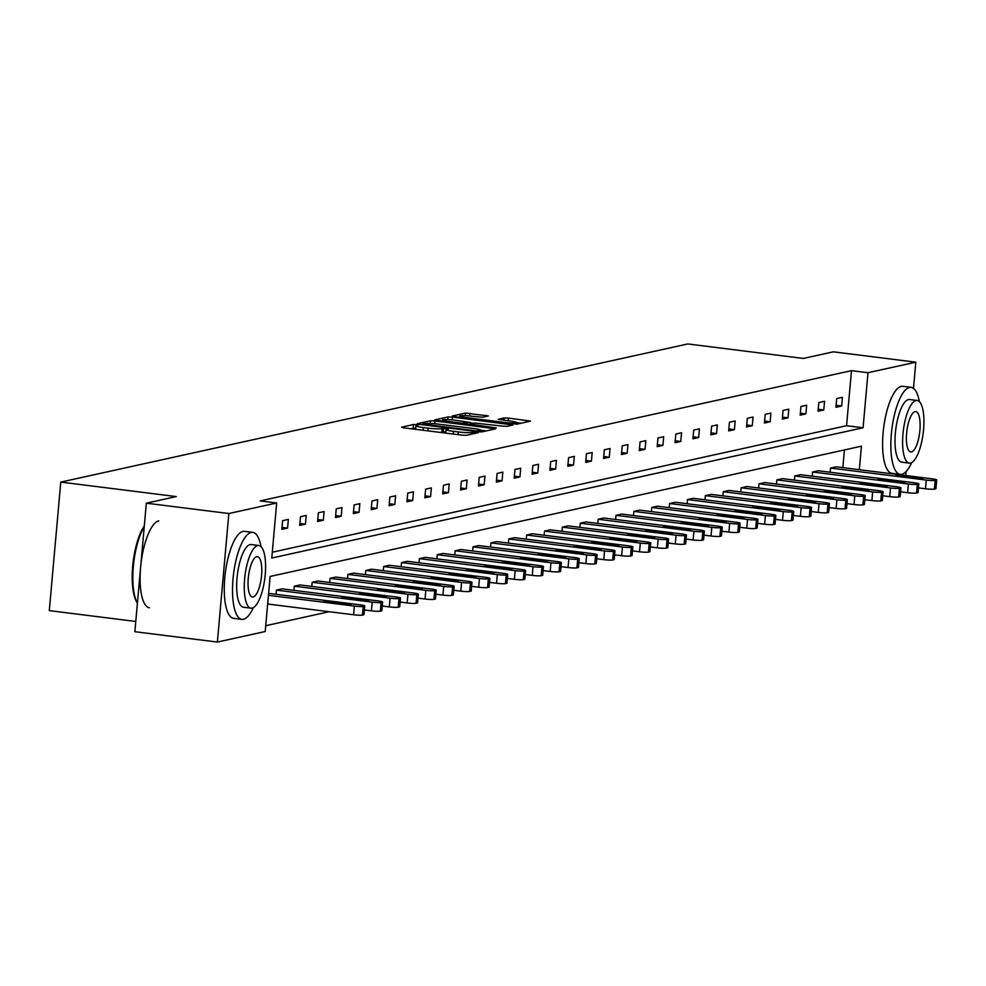 <?xml version="1.0" encoding="UTF-8"?>
<svg xmlns="http://www.w3.org/2000/svg" width="986" height="986" viewBox="0 0 986 986"><rect width="100%" height="100%" fill="white"/><g stroke="black" fill="none" stroke-linecap="round" stroke-linejoin="round"><path stroke-width="1.48" d="M416.61 424.658L413.553 424.547L401.598 427.185L403.718 427.838L462.027 435.146L466.39 435.307L478.346 432.669L472.257 432.447A11.019 1.171 5.1 0 1 458.293 431.942L453.437 431.326A11.019 1.171 5.1 0 1 446.066 429.551A11.019 1.171 5.1 0 1 446.67 429.23L448.347 428.824L446.732 428.442L442.135 428.663A11.019 1.171 5.1 0 1 428.17 428.158L423.302 427.554A11.019 1.171 5.1 0 1 415.932 425.779A11.019 1.171 5.1 0 1 416.536 425.459L418.224 425.052L416.61 424.658M415.722 428.072L410.324 428.663M445.857 431.843L441.827 432.139L442.135 428.663M488.378 415.956L465.54 413.097L452.266 416.018L454.386 416.671L517.058 424.14L530.517 421.121L508.456 418.089L504.092 417.928L498.213 419.284L510.329 421.059A9.207 0.974 5.1 0 1 516.491 422.55A9.207 0.974 5.1 0 1 504.302 422.39L465.922 417.571A9.207 0.974 5.1 0 1 459.747 416.092A9.207 0.974 5.1 0 1 471.937 416.252L482.696 417.214L488.378 415.956M859.336 469.706L861.431 446.19L270.127 576.453L265.209 631.521L217.376 642.059L134.86 631.706L146.335 503.18L176.297 496.574L60.775 482.092L687.834 343.941L803.343 358.436L833.306 351.829L915.821 362.182L913.492 388.336M146.335 503.18L228.851 513.521L276.684 502.983L271.766 558.039L863.07 427.776L867.988 372.72L915.821 362.182M272.284 552.222L846.567 425.705L851.485 370.65L260.181 500.913L276.684 502.983M851.485 370.65L867.988 372.72M434.925 420.96L430.562 420.8L417.288 423.721L419.407 424.374L477.717 431.695L482.08 431.856L495.539 428.824L434.925 420.96L434.678 423.758M434.777 419.876L448.051 416.942L452.414 417.103L513.028 424.978L507.161 426.322L502.798 426.162L474.784 423.043L470.827 423.968L473.132 424.522L496.18 427.961L434.752 420.098M906.06 471.542L905.703 475.523M217.376 642.059L228.851 513.521M60.775 482.092L49.3 610.617L135.772 621.463M812.624 472.011L818.343 470.753L914.133 482.758A7.013 0.739 5.1 0 1 918.829 483.892A7.013 0.739 5.1 0 1 918.447 484.089L917.3 484.348A7.013 0.739 5.1 0 1 908.402 484.027L812.624 472.011L812.254 476.164M776.869 479.886L782.601 478.629L878.378 490.634A7.013 0.739 5.1 0 1 883.074 491.767A7.013 0.739 5.1 0 1 882.692 491.965L881.546 492.224A7.013 0.739 5.1 0 1 872.659 491.903L776.869 479.886L776.5 484.04M741.127 487.762L746.858 486.505L842.636 498.509A7.013 0.739 5.1 0 1 847.331 499.643A7.013 0.739 5.1 0 1 846.949 499.84L845.803 500.099A7.013 0.739 5.1 0 1 836.904 499.779L741.127 487.762L740.757 491.915M705.384 495.638L711.103 494.38L806.893 506.385A7.013 0.739 5.1 0 1 811.589 507.519A7.013 0.739 5.1 0 1 811.195 507.716L810.061 507.975A7.013 0.739 5.1 0 1 801.162 507.654L705.384 495.638L705.015 499.791M669.63 503.513L675.361 502.256L771.138 514.261A7.013 0.739 5.1 0 1 775.834 515.395A7.013 0.739 5.1 0 1 775.452 515.592L774.306 515.851A7.013 0.739 5.1 0 1 765.419 515.53L669.63 503.513L669.26 507.667M633.887 511.389L639.618 510.119L735.396 522.136A7.013 0.739 5.1 0 1 740.092 523.27A7.013 0.739 5.1 0 1 739.71 523.467L738.563 523.726A7.013 0.739 5.1 0 1 729.665 523.393L633.887 511.389L633.517 515.542M598.145 519.265L603.863 517.995L699.653 530.012A7.013 0.739 5.1 0 1 704.349 531.146A7.013 0.739 5.1 0 1 703.955 531.343L702.808 531.602A7.013 0.739 5.1 0 1 693.922 531.269L598.145 519.265L597.762 523.418M562.39 527.14L568.121 525.871L663.898 537.888A7.013 0.739 5.1 0 1 668.594 539.022A7.013 0.739 5.1 0 1 668.212 539.219L667.066 539.478A7.013 0.739 5.1 0 1 658.18 539.145L562.39 527.14L562.02 531.294M526.647 535.016L532.378 533.746L628.156 545.763A7.013 0.739 5.1 0 1 632.852 546.897A7.013 0.739 5.1 0 1 632.47 547.094L631.323 547.353A7.013 0.739 5.1 0 1 622.425 547.02L526.647 535.016L526.277 539.169M490.905 542.892L496.624 541.622L592.413 553.639A7.013 0.739 5.1 0 1 597.109 554.761A7.013 0.739 5.1 0 1 596.715 554.97L595.569 555.229A7.013 0.739 5.1 0 1 586.682 554.896L490.905 542.892L490.523 547.045M455.15 550.767L460.881 549.498L556.659 561.515A7.013 0.739 5.1 0 1 561.354 562.636A7.013 0.739 5.1 0 1 560.972 562.846L559.826 563.092A7.013 0.739 5.1 0 1 550.94 562.772L455.15 550.767L454.78 554.921M419.407 558.643L425.139 557.373L520.916 569.39A7.013 0.739 5.1 0 1 525.612 570.512A7.013 0.739 5.1 0 1 525.23 570.721L524.084 570.968A7.013 0.739 5.1 0 1 515.185 570.647L419.407 558.643L419.038 562.784M383.665 566.519L389.384 565.249L485.174 577.266A7.013 0.739 5.1 0 1 489.869 578.388A7.013 0.739 5.1 0 1 489.475 578.597L488.329 578.844A7.013 0.739 5.1 0 1 479.442 578.523L383.665 566.519L383.283 570.66M347.91 574.382L353.641 573.125L449.419 585.142A7.013 0.739 5.1 0 1 454.115 586.263A7.013 0.739 5.1 0 1 453.733 586.473L452.586 586.719A7.013 0.739 5.1 0 1 443.7 586.399L347.91 574.382L347.54 578.535M312.168 582.258L317.899 581L413.676 593.017A7.013 0.739 5.1 0 1 418.372 594.139A7.013 0.739 5.1 0 1 417.99 594.348L416.844 594.595A7.013 0.739 5.1 0 1 407.945 594.275L312.168 582.258L311.798 586.411M276.413 590.133L282.144 588.876L377.934 600.893A7.013 0.739 5.1 0 1 382.63 602.015A7.013 0.739 5.1 0 1 382.235 602.224L381.089 602.471A7.013 0.739 5.1 0 1 372.203 602.15L276.413 590.133L276.043 594.287M265.727 625.703L329.188 611.714M842.833 467.647L844.41 449.936M294.296 586.202L300.015 584.944L395.805 596.949A7.013 0.739 5.1 0 1 400.501 598.083A7.013 0.739 5.1 0 1 400.119 598.28L398.973 598.539A7.013 0.739 5.1 0 1 390.074 598.219L294.296 586.202L293.927 590.355M330.039 578.326L335.77 577.069L431.548 589.073A7.013 0.739 5.1 0 1 436.243 590.207A7.013 0.739 5.1 0 1 435.861 590.404L434.715 590.663A7.013 0.739 5.1 0 1 425.816 590.343L330.039 578.326L329.669 582.48M365.781 570.45L371.512 569.193L467.302 581.198A7.013 0.739 5.1 0 1 471.998 582.332A7.013 0.739 5.1 0 1 471.604 582.529L470.458 582.788A7.013 0.739 5.1 0 1 461.571 582.467L365.781 570.45L365.412 574.604M401.536 562.575L407.255 561.317L503.045 573.322A7.013 0.739 5.1 0 1 507.741 574.456A7.013 0.739 5.1 0 1 507.359 574.653L506.212 574.912A7.013 0.739 5.1 0 1 497.314 574.591L401.536 562.575L401.166 566.728M437.279 554.699L443.01 553.442L538.787 565.446A7.013 0.739 5.1 0 1 543.483 566.58A7.013 0.739 5.1 0 1 543.101 566.777L541.955 567.036A7.013 0.739 5.1 0 1 533.056 566.716L437.279 554.699L436.909 558.852M473.021 546.823L478.752 545.566L574.542 557.571A7.013 0.739 5.1 0 1 579.238 558.705A7.013 0.739 5.1 0 1 578.844 558.914L577.697 559.161A7.013 0.739 5.1 0 1 568.811 558.84L473.021 546.823L472.651 550.977M508.776 538.948L514.495 537.69L610.285 549.695A7.013 0.739 5.1 0 1 614.981 550.829A7.013 0.739 5.1 0 1 614.598 551.038L613.452 551.285A7.013 0.739 5.1 0 1 604.554 550.964L508.776 538.948L508.406 543.101M544.519 531.072L550.25 529.815L646.027 541.819A7.013 0.739 5.1 0 1 650.723 542.953A7.013 0.739 5.1 0 1 650.341 543.163L649.195 543.409A7.013 0.739 5.1 0 1 640.296 543.089L544.519 531.072L544.149 535.225M580.261 523.196L585.992 521.939L681.782 533.956A7.013 0.739 5.1 0 1 686.478 535.078A7.013 0.739 5.1 0 1 686.083 535.287L684.937 535.534A7.013 0.739 5.1 0 1 676.051 535.213L580.261 523.196L579.891 527.35M616.016 515.321L621.747 514.063L717.525 526.08A7.013 0.739 5.1 0 1 722.22 527.202A7.013 0.739 5.1 0 1 721.838 527.411L720.692 527.658A7.013 0.739 5.1 0 1 711.793 527.337L616.016 515.321L615.646 519.474M651.758 507.445L657.489 506.188L753.267 518.205A7.013 0.739 5.1 0 1 757.963 519.326A7.013 0.739 5.1 0 1 757.581 519.536L756.435 519.782A7.013 0.739 5.1 0 1 747.536 519.462L651.758 507.445L651.389 511.598M687.501 499.569L693.232 498.312L789.022 510.329A7.013 0.739 5.1 0 1 793.718 511.451A7.013 0.739 5.1 0 1 793.323 511.66L792.177 511.907A7.013 0.739 5.1 0 1 783.291 511.586L687.501 499.569L687.131 503.723M723.256 491.706L728.987 490.436L824.764 502.453A7.013 0.739 5.1 0 1 829.46 503.575A7.013 0.739 5.1 0 1 829.078 503.784L827.932 504.031A7.013 0.739 5.1 0 1 819.033 503.71L723.256 491.706L722.886 495.847M758.998 483.83L764.729 482.561L860.507 494.578A7.013 0.739 5.1 0 1 865.203 495.699A7.013 0.739 5.1 0 1 864.821 495.909L863.674 496.155A7.013 0.739 5.1 0 1 854.788 495.835L758.998 483.83L758.628 487.971M794.741 475.955L800.472 474.685L896.262 486.702A7.013 0.739 5.1 0 1 900.957 487.823A7.013 0.739 5.1 0 1 900.563 488.033L899.417 488.28A7.013 0.739 5.1 0 1 890.531 487.959L794.741 475.955L794.371 480.096M830.495 468.079L836.227 466.809L932.004 478.826A7.013 0.739 5.1 0 1 936.7 479.948A7.013 0.739 5.1 0 1 936.318 480.157L935.172 480.404A7.013 0.739 5.1 0 1 926.273 480.083L830.495 468.079L830.126 472.232M846.567 425.705L863.07 427.776M841.65 406.022L835.918 407.28L836.695 398.603L842.426 397.333L841.65 406.022L836.091 405.32M823.778 409.954L818.047 411.224L818.824 402.534L824.542 401.277L823.778 409.954L818.22 409.264M805.895 413.898L800.176 415.155L800.952 406.478L806.671 405.209L805.895 413.898L800.349 413.196M788.024 417.83L782.292 419.099L783.069 410.41L788.8 409.153L788.024 417.83L782.477 417.14M770.152 421.774L764.421 423.031L765.198 414.342L770.929 413.085L770.152 421.774L764.594 421.071M752.281 425.705L746.55 426.975L747.326 418.286L753.058 417.029L752.281 425.705L746.722 425.015M734.41 429.649L728.679 430.907L729.455 422.218L735.186 420.96L734.41 429.649L728.851 428.947M716.539 433.581L710.807 434.851L711.584 426.162L717.303 424.904L716.539 433.581L710.98 432.891M698.655 437.525L692.936 438.782L693.7 430.093L699.431 428.836L698.655 437.525L693.109 436.823M680.784 441.457L675.053 442.714L675.829 434.037L681.56 432.768L680.784 441.457L675.237 440.767M662.912 445.401L657.181 446.658L657.958 437.969L663.689 436.712L662.912 445.401L657.354 444.698M645.041 449.333L639.31 450.59L640.087 441.913L645.818 440.643L645.041 449.333L639.483 448.642M627.17 453.277L621.439 454.534L622.215 445.845L627.946 444.587L627.17 453.277L621.611 452.574M609.299 457.208L603.568 458.465L604.344 449.789L610.063 448.519L609.299 457.208L603.74 456.506M591.415 461.14L585.696 462.409L586.46 453.72L592.192 452.463L591.415 461.14L585.869 460.45M573.544 465.084L567.813 466.341L568.589 457.664L574.32 456.395L573.544 465.084L567.998 464.381M555.673 469.016L549.941 470.285L550.718 461.596L556.449 460.339L555.673 469.016L550.114 468.325M537.801 472.96L532.07 474.217L532.847 465.54L538.578 464.27L537.801 472.96L532.243 472.257M519.93 476.891L514.199 478.161L514.975 469.472L520.707 468.214L519.93 476.891L514.372 476.201M502.059 480.835L496.328 482.092L497.104 473.416L502.823 472.146L502.059 480.835L496.5 480.133M484.175 484.767L478.456 486.036L479.221 477.347L484.952 476.09L484.175 484.767L478.629 484.077M466.304 488.711L460.573 489.968L461.349 481.291L467.081 480.022L466.304 488.711L460.758 488.008M448.433 492.643L442.702 493.912L443.478 485.223L449.209 483.966L448.433 492.643L442.874 491.952M430.562 496.587L424.83 497.844L425.607 489.167L431.338 487.897L430.562 496.587L425.003 495.884M412.69 500.518L406.959 501.788L407.736 493.099L413.467 491.841L412.69 500.518L407.132 499.828M394.819 504.462L389.088 505.719L389.864 497.03L395.583 495.773L394.819 504.462L389.26 503.76M376.935 508.394L371.217 509.663L371.981 500.974L377.712 499.717L376.935 508.394L371.389 507.704M359.064 512.338L353.333 513.595L354.11 504.906L359.841 503.649L359.064 512.338L353.518 511.635M341.193 516.27L335.462 517.539L336.238 508.85L341.969 507.58L341.193 516.27L335.634 515.579M323.322 520.214L317.591 521.471L318.367 512.782L324.098 511.524L323.322 520.214L317.763 519.511M305.45 524.145L299.719 525.402L300.496 516.726L306.227 515.456L305.45 524.145L299.892 523.455M287.567 528.089L281.848 529.346L282.625 520.657L288.343 519.4L287.567 528.089L282.021 527.387M415.932 425.779L415.624 429.255A11.019 1.171 5.1 0 0 415.636 429.329M439.682 432.349A11.019 1.171 5.1 0 0 441.827 432.139M446.066 429.551L445.758 433.027A11.019 1.171 5.1 0 0 445.771 433.113M486.32 430.919L481.008 430.253M423.068 424.017L475.733 430.894L480.416 430.648A11.019 1.171 5.1 0 0 481.02 430.327A11.019 1.171 5.1 0 0 473.65 428.553L438.659 424.165A11.019 1.171 5.1 0 0 424.695 423.66L423.068 424.017M470.396 422.871L473.674 423.29M454.608 420.122A9.207 0.974 5.1 0 0 442.431 419.962A9.207 0.974 5.1 0 0 448.593 421.453L462.114 423.142L470.248 422.476L454.608 420.122M521.298 423.216L516.479 422.612M267.662 603.999L353.555 614.771A7.013 0.739 -174.9 0 0 362.441 615.091L363.587 614.845A7.013 0.739 -174.9 0 0 363.982 614.635L364.758 605.959A7.013 0.739 5.1 0 0 360.063 604.825L268.611 593.362M364.758 605.959A7.013 0.739 5.1 0 1 364.364 606.156L363.218 606.415A7.013 0.739 5.1 0 1 354.331 606.082L268.438 595.322M347.146 603.568L323.876 601.485L343.473 604.369L350.905 604.467L347.146 603.568L347.047 604.689M144.227 526.721A43.84 13.903 97.1 0 0 133.332 566.531A43.84 13.903 97.1 0 0 137.424 603.05A42.792 13.57 -82.9 0 1 137.14 602.705A42.792 13.57 -82.9 0 1 132.74 565.804A42.792 13.57 -82.9 0 1 144.301 525.982M260.994 546.589A43.84 13.903 97.1 0 0 252.786 532.378A43.84 13.903 97.1 0 0 251.208 532.452A43.84 13.903 97.1 0 0 233.251 576.588A43.84 13.903 97.1 0 0 241.878 619.381A43.84 13.903 97.1 0 0 243.456 619.294A43.84 13.903 97.1 0 0 253.34 607.622M252.786 532.378L244.54 531.343A43.84 13.903 97.1 0 0 242.963 531.417A43.84 13.903 97.1 0 0 225.005 575.553A43.84 13.903 97.1 0 0 233.62 618.345L241.878 619.381M250.999 608.152L243.406 607.203A31.564 10.008 -82.9 0 1 237.195 576.391A31.564 10.008 -82.9 0 1 250.124 544.605A31.564 10.008 -82.9 0 1 251.257 544.555L258.85 545.505A31.564 10.008 97.1 0 0 257.716 545.566A31.564 10.008 97.1 0 0 244.787 577.34A31.564 10.008 97.1 0 0 250.999 608.152A31.564 10.008 97.1 0 0 252.133 608.091A31.564 10.008 97.1 0 0 265.061 576.317A31.564 10.008 97.1 0 0 258.85 545.505M253.131 596.974A20.349 6.446 97.1 0 0 261.463 576.502A20.349 6.446 97.1 0 0 257.457 556.646A20.349 6.446 97.1 0 0 256.717 556.683A20.349 6.446 97.1 0 0 248.386 577.155A20.349 6.446 97.1 0 0 252.391 597.011A20.349 6.446 97.1 0 0 253.131 596.974M158.795 520.867A43.84 13.903 97.1 0 0 140.838 565.003A43.84 13.903 97.1 0 0 149.465 607.783M919.334 401.561A43.84 13.903 97.1 0 0 911.126 387.338A43.84 13.903 97.1 0 0 909.548 387.424A43.84 13.903 97.1 0 0 891.59 431.56A43.84 13.903 97.1 0 0 900.218 474.352A43.84 13.903 97.1 0 0 901.796 474.266A43.84 13.903 97.1 0 0 911.68 462.594M911.126 387.338L902.868 386.302A43.84 13.903 97.1 0 0 901.29 386.389A43.84 13.903 97.1 0 0 883.333 430.525A43.84 13.903 97.1 0 0 891.96 473.317L900.218 474.352M909.326 463.112L901.746 462.163A31.564 10.008 -82.9 0 1 895.534 431.363A31.564 10.008 -82.9 0 1 908.463 399.576A31.564 10.008 -82.9 0 1 909.597 399.515L917.19 400.476A31.564 10.008 97.1 0 0 916.056 400.526A31.564 10.008 97.1 0 0 903.127 432.312A31.564 10.008 97.1 0 0 909.326 463.112A31.564 10.008 97.1 0 0 910.472 463.063A31.564 10.008 97.1 0 0 923.401 431.276A31.564 10.008 97.1 0 0 917.19 400.476M911.458 451.945A20.349 6.446 97.1 0 0 919.79 431.461A20.349 6.446 97.1 0 0 915.797 411.606A20.349 6.446 97.1 0 0 915.057 411.643A20.349 6.446 97.1 0 0 906.726 432.127A20.349 6.446 97.1 0 0 910.731 451.982A20.349 6.446 97.1 0 0 911.458 451.945M364.401 609.952L371.426 610.839A7.013 0.739 -174.9 0 0 380.325 611.16L381.459 610.901A7.013 0.739 -174.9 0 0 381.853 610.704L382.63 602.015M365.017 599.624L341.748 597.541L361.357 600.437L368.776 600.523L365.017 599.624L364.919 600.745M382.272 606.02L389.297 606.895A7.013 0.739 -174.9 0 0 398.196 607.216L399.342 606.969A7.013 0.739 -174.9 0 0 399.724 606.76L400.501 598.083M382.888 595.692L359.619 593.609L379.228 596.493L386.648 596.592L382.888 595.692L382.79 596.813M400.143 602.076L407.169 602.964A7.013 0.739 -174.9 0 0 416.067 603.284L417.214 603.025A7.013 0.739 -174.9 0 0 417.596 602.828L418.372 594.139M400.76 591.748L377.502 589.665L397.099 592.561L404.519 592.648L400.76 591.748L400.661 592.882M418.015 598.145L425.052 599.02A7.013 0.739 -174.9 0 0 433.939 599.34L435.085 599.094A7.013 0.739 -174.9 0 0 435.467 598.884L436.243 590.207M418.631 587.816L395.374 585.733L414.97 588.617L422.39 588.716L418.631 587.816L418.532 588.938M435.886 594.201L442.924 595.088A7.013 0.739 -174.9 0 0 451.81 595.408L452.956 595.15A7.013 0.739 -174.9 0 0 453.35 594.952L454.115 586.263M436.515 583.872L413.245 581.789L432.842 584.686L440.261 584.772L436.515 583.872L436.416 585.006M453.757 590.269L460.795 591.144A7.013 0.739 -174.9 0 0 469.681 591.464L470.827 591.218A7.013 0.739 -174.9 0 0 471.222 591.008L471.998 582.332M454.386 579.941L431.116 577.858L450.713 580.742L458.145 580.84L454.386 579.941L454.287 581.062M471.641 586.325L478.666 587.212A7.013 0.739 -174.9 0 0 487.565 587.533L488.711 587.286A7.013 0.739 -174.9 0 0 489.093 587.077L489.869 578.388M472.257 575.997L448.987 573.914L468.596 576.81L476.016 576.909L472.257 575.997L472.158 577.13M489.512 582.393L496.537 583.268A7.013 0.739 -174.9 0 0 505.436 583.601L506.582 583.342A7.013 0.739 -174.9 0 0 506.964 583.133L507.741 574.456M490.128 572.065L466.859 569.982L486.468 572.866L493.887 572.965L490.128 572.065L490.03 573.186M507.383 578.449L514.409 579.337A7.013 0.739 -174.9 0 0 523.307 579.657L524.453 579.411A7.013 0.739 -174.9 0 0 524.835 579.201L525.612 570.512M508 568.121L484.742 566.038L504.339 568.934L511.759 569.033L508 568.121L507.901 569.255M525.255 574.518L532.292 575.393A7.013 0.739 -174.9 0 0 541.178 575.725L542.325 575.467A7.013 0.739 -174.9 0 0 542.707 575.269L543.483 566.58M525.883 564.189L502.613 562.106L522.21 564.99L529.63 565.089L525.883 564.189L525.772 565.311M543.126 570.574L550.163 571.461A7.013 0.739 -174.9 0 0 559.05 571.781L560.196 571.535A7.013 0.739 -174.9 0 0 560.59 571.325L561.354 562.636M543.754 560.245L520.485 558.162L540.082 561.059L547.501 561.157L543.754 560.245L543.656 561.379M560.997 566.642L568.035 567.517A7.013 0.739 -174.9 0 0 576.921 567.85L578.067 567.591A7.013 0.739 -174.9 0 0 578.462 567.394L579.238 558.705M561.626 556.314L538.356 554.231L557.953 557.115L565.385 557.213L561.626 556.314L561.527 557.435M578.881 562.698L585.906 563.585A7.013 0.739 -174.9 0 0 594.804 563.906L595.951 563.659A7.013 0.739 -174.9 0 0 596.333 563.45L597.109 554.761M579.497 552.37L556.227 550.299L575.836 553.183L583.256 553.282L579.497 552.37L579.398 553.503M596.752 558.766L603.777 559.641A7.013 0.739 -174.9 0 0 612.676 559.974L613.822 559.715A7.013 0.739 -174.9 0 0 614.204 559.518L614.981 550.829M597.368 548.438L574.111 546.355L593.708 549.239L601.127 549.338L597.368 548.438L597.269 549.559M614.623 554.822L621.648 555.71A7.013 0.739 -174.9 0 0 630.547 556.03L631.693 555.784A7.013 0.739 -174.9 0 0 632.075 555.574L632.852 546.897M615.239 544.494L591.982 542.423L611.579 545.307L618.998 545.406L615.239 544.494L615.141 545.628M632.494 550.891L639.532 551.778A7.013 0.739 -174.9 0 0 648.418 552.098L649.564 551.84A7.013 0.739 -174.9 0 0 649.947 551.642L650.723 542.953M633.123 540.562L609.853 538.479L629.45 541.376L636.87 541.462L633.123 540.562L633.012 541.684M650.366 546.947L657.403 547.834A7.013 0.739 -174.9 0 0 666.289 548.154L667.436 547.908A7.013 0.739 -174.9 0 0 667.83 547.698L668.594 539.022M650.994 536.63L627.725 534.548L647.321 537.432L654.753 537.53L650.994 536.63L650.896 537.752M668.237 543.015L675.274 543.902A7.013 0.739 -174.9 0 0 684.161 544.223L685.307 543.964A7.013 0.739 -174.9 0 0 685.701 543.767L686.478 535.078M668.865 532.686L645.596 530.604L665.193 533.5L672.625 533.586L668.865 532.686L668.767 533.808M686.12 539.083L693.146 539.958A7.013 0.739 -174.9 0 0 702.044 540.279L703.191 540.032A7.013 0.739 -174.9 0 0 703.573 539.823L704.349 531.146M686.737 528.755L663.467 526.672L683.076 529.556L690.496 529.655L686.737 528.755L686.638 529.876M703.992 535.139L711.017 536.027A7.013 0.739 -174.9 0 0 719.916 536.347L721.062 536.088A7.013 0.739 -174.9 0 0 721.444 535.891L722.22 527.202M704.608 524.811L681.351 522.728L700.947 525.624L708.367 525.711L704.608 524.811L704.509 525.932M721.863 531.207L728.888 532.083A7.013 0.739 -174.9 0 0 737.787 532.403L738.933 532.157A7.013 0.739 -174.9 0 0 739.315 531.947L740.092 523.27M722.479 520.879L699.222 518.796L718.819 521.68L726.238 521.779L722.479 520.879L722.381 522.001M739.734 527.264L746.772 528.151A7.013 0.739 -174.9 0 0 755.658 528.471L756.804 528.213A7.013 0.739 -174.9 0 0 757.186 528.015L757.963 519.326M740.363 516.935L717.093 514.852L736.69 517.749L744.11 517.835L740.363 516.935L740.252 518.069M757.605 523.332L764.643 524.207A7.013 0.739 -174.9 0 0 773.529 524.527L774.676 524.281A7.013 0.739 -174.9 0 0 775.07 524.071L775.834 515.395M758.234 513.003L734.964 510.921L754.561 513.805L761.993 513.903L758.234 513.003L758.135 514.125M775.489 519.388L782.514 520.275A7.013 0.739 -174.9 0 0 791.401 520.596L792.547 520.337A7.013 0.739 -174.9 0 0 792.941 520.14L793.718 511.451M776.105 509.059L752.836 506.977L772.432 509.873L779.864 509.959L776.105 509.059L776.007 510.193M793.36 515.456L800.385 516.331A7.013 0.739 -174.9 0 0 809.284 516.652L810.43 516.405A7.013 0.739 -174.9 0 0 810.812 516.196L811.589 507.519M793.976 505.128L770.707 503.045L790.316 505.929L797.736 506.028L793.976 505.128L793.878 506.249M811.231 511.512L818.257 512.4A7.013 0.739 -174.9 0 0 827.155 512.72L828.302 512.461A7.013 0.739 -174.9 0 0 828.684 512.264L829.46 503.575M811.848 501.184L788.59 499.101L808.187 501.997L815.607 502.096L811.848 501.184L811.749 502.318M829.103 507.58L836.128 508.456A7.013 0.739 -174.9 0 0 845.027 508.776L846.173 508.529A7.013 0.739 -174.9 0 0 846.555 508.32L847.331 499.643M829.719 497.252L806.462 495.169L826.058 498.053L833.478 498.152L829.719 497.252L829.62 498.374M846.974 503.636L854.012 504.524A7.013 0.739 -174.9 0 0 862.898 504.844L864.044 504.598A7.013 0.739 -174.9 0 0 864.426 504.388L865.203 495.699M847.603 493.308L824.333 491.225L843.93 494.122L851.349 494.22L847.603 493.308L847.492 494.442M864.845 499.705L871.883 500.58A7.013 0.739 -174.9 0 0 880.769 500.913L881.915 500.654A7.013 0.739 -174.9 0 0 882.31 500.444L883.074 491.767M865.474 489.376L842.204 487.294L861.801 490.178L869.233 490.276L865.474 489.376L865.375 490.498M882.729 495.761L889.754 496.648A7.013 0.739 -174.9 0 0 898.64 496.969L899.787 496.722A7.013 0.739 -174.9 0 0 900.181 496.513L900.957 487.823M883.345 485.432L860.075 483.35L879.672 486.246L887.104 486.344L883.345 485.432L883.246 486.566M900.6 491.829L907.625 492.704A7.013 0.739 -174.9 0 0 916.524 493.037L917.67 492.778A7.013 0.739 -174.9 0 0 918.052 492.581L918.829 483.892M901.216 481.501L877.947 479.418L897.556 482.302L904.975 482.4L901.216 481.501L901.118 482.622M918.471 487.885L925.497 488.773A7.013 0.739 -174.9 0 0 934.395 489.093L935.541 488.846A7.013 0.739 -174.9 0 0 935.924 488.637L936.7 479.948M919.088 477.557L895.83 475.474L915.427 478.37L922.847 478.469L919.088 477.557L918.989 478.691M413.245 428.023L413.553 424.547M473.662 433.704L473.81 432.102M443.367 431.794L443.675 428.331M423.068 430.266L423.302 427.554M427.924 430.87L428.17 428.158M453.19 434.037L453.437 431.326M458.059 434.653L458.293 431.942M472.121 434.05L472.257 432.447M493.136 429.415L493.234 428.269M430.315 423.487L430.562 420.8M422.994 424.83L423.043 424.177M478.715 431.794L478.789 431.005M480.305 431.905L480.416 430.648M447.817 419.555L448.051 416.942M452.167 419.851L452.414 417.103M510.625 425.558L510.723 424.424M466.403 424.226L466.477 423.302M470.051 424.683L470.248 422.476M503.883 420.258L504.092 417.928M508.209 420.8L508.456 418.089M528.114 421.712L528.213 420.566M465.306 415.685L465.54 413.097M469.656 415.993L469.903 413.257M486.16 416.449L486.258 415.303M354.331 606.082L353.555 614.771M363.218 606.415L362.441 615.091M364.364 606.156L363.587 614.845M331.185 602.828L331.296 601.571M372.203 602.15L371.426 610.839M381.089 602.471L380.325 611.16M382.235 602.224L381.459 610.901M349.056 598.896L349.18 597.639M390.074 598.219L389.297 606.895M398.973 598.539L398.196 607.216M400.119 598.28L399.342 606.969M366.94 594.952L367.051 593.695M407.945 594.275L407.169 602.964M416.844 594.595L416.067 603.284M417.99 594.348L417.214 603.025M384.811 591.021L384.922 589.764M425.816 590.343L425.052 599.02M434.715 590.663L433.939 599.34M435.861 590.404L435.085 599.094M402.682 587.077L402.793 585.82M443.7 586.399L442.924 595.088M452.586 586.719L451.81 595.408M453.733 586.473L452.956 595.15M420.554 583.145L420.665 581.888M461.571 582.467L460.795 591.144M470.458 582.788L469.681 591.464M471.604 582.529L470.827 591.218M438.425 579.201L438.536 577.956M479.442 578.523L478.666 587.212M488.329 578.844L487.565 587.533M489.475 578.597L488.711 587.286M456.308 575.269L456.419 574.012M497.314 574.591L496.537 583.268M506.212 574.912L505.436 583.601M507.359 574.653L506.582 583.342M474.18 571.325L474.291 570.081M515.185 570.647L514.409 579.337M524.084 570.968L523.307 579.657M525.23 570.721L524.453 579.411M492.051 567.394L492.162 566.137M533.056 566.716L532.292 575.393M541.955 567.036L541.178 575.725M543.101 566.777L542.325 575.467M509.922 563.45L510.033 562.205M550.94 562.772L550.163 571.461M559.826 563.092L559.05 571.781M560.972 562.846L560.196 571.535M527.793 559.518L527.904 558.261M568.811 558.84L568.035 567.517M577.697 559.161L576.921 567.85M578.844 558.914L578.067 567.591M545.665 555.574L545.776 554.329M586.682 554.896L585.906 563.585M595.569 555.229L594.804 563.906M596.715 554.97L595.951 563.659M563.548 551.642L563.659 550.385M604.554 550.964L603.777 559.641M613.452 551.285L612.676 559.974M614.598 551.038L613.822 559.715M581.42 547.698L581.53 546.454M622.425 547.02L621.648 555.71M631.323 547.353L630.547 556.03M632.47 547.094L631.693 555.784M599.291 543.767L599.402 542.51M640.296 543.089L639.532 551.778M649.195 543.409L648.418 552.098M650.341 543.163L649.564 551.84M617.162 539.835L617.273 538.578M658.18 539.145L657.403 547.834M667.066 539.478L666.289 548.154M668.212 539.219L667.436 547.908M635.033 535.891L635.144 534.634M676.051 535.213L675.274 543.902M684.937 535.534L684.161 544.223M686.083 535.287L685.307 543.964M652.905 531.959L653.015 530.702M693.922 531.269L693.146 539.958M702.808 531.602L702.044 540.279M703.955 531.343L703.191 540.032M670.788 528.015L670.899 526.758M711.793 527.337L711.017 536.027M720.692 527.658L719.916 536.347M721.838 527.411L721.062 536.088M688.659 524.084L688.77 522.827M729.665 523.393L728.888 532.083M738.563 523.726L737.787 532.403M739.71 523.467L738.933 532.157M706.531 520.14L706.642 518.882M747.536 519.462L746.772 528.151M756.435 519.782L755.658 528.471M757.581 519.536L756.804 528.213M724.402 516.208L724.513 514.951M765.419 515.53L764.643 524.207M774.306 515.851L773.529 524.527M775.452 515.592L774.676 524.281M742.273 512.264L742.384 511.007M783.291 511.586L782.514 520.275M792.177 511.907L791.401 520.596M793.323 511.66L792.547 520.337M760.144 508.332L760.255 507.075M801.162 507.654L800.385 516.331M810.061 507.975L809.284 516.652M811.195 507.716L810.43 516.405M778.028 504.388L778.139 503.143M819.033 503.71L818.257 512.4M827.932 504.031L827.155 512.72M829.078 503.784L828.302 512.461M795.899 500.457L796.01 499.199M836.904 499.779L836.128 508.456M845.803 500.099L845.027 508.776M846.949 499.84L846.173 508.529M813.77 496.513L813.881 495.268M854.788 495.835L854.012 504.524M863.674 496.155L862.898 504.844M864.821 495.909L864.044 504.598M831.642 492.581L831.753 491.324M872.659 491.903L871.883 500.58M881.546 492.224L880.769 500.913M882.692 491.965L881.915 500.654M849.513 488.637L849.624 487.392M890.531 487.959L889.754 496.648M899.417 488.28L898.64 496.969M900.563 488.033L899.787 496.722M867.384 484.705L867.507 483.448M908.402 484.027L907.625 492.704M917.3 484.348L916.524 493.037M918.447 484.089L917.67 492.778M885.268 480.761L885.379 479.516M926.273 480.083L925.497 488.773M935.172 480.404L934.395 489.093M936.318 480.157L935.541 488.846M903.139 476.83L903.25 475.572M422.871 424.806L422.932 424.091M480.885 431.917L481.02 430.327M470.753 424.769L470.827 423.968M442.32 421.207L442.431 419.962M470.236 424.707L470.433 422.378M459.636 417.337L459.747 416.092M516.344 424.214L516.491 422.55"/></g></svg>
